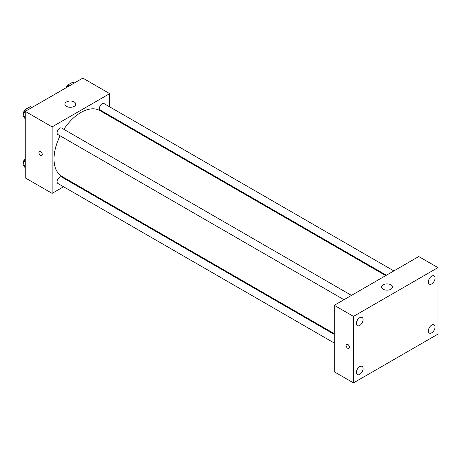 <?xml version="1.0" encoding="UTF-8"?>
<svg xmlns="http://www.w3.org/2000/svg" width="461" height="461" viewBox="0 0 461 461"><rect width="100%" height="100%" fill="white"/><g stroke="black" fill="none" stroke-linecap="round" stroke-linejoin="round"><path stroke-width="0.69" d="M63.566 186.757L52.11 193.372L25.234 177.86L25.234 111.36L82.824 78.111L109.695 93.629L109.695 106.86M71.691 182.066L71.057 182.435M60.12 135.828A38.004 21.944 120 0 0 54.029 159.016A38.004 21.944 120 0 0 61.901 176.413L334.288 333.678M385.736 275.609L99.904 110.588A38.004 21.944 120 0 0 63.866 129.339M109.695 115.509L109.695 116.241M52.11 193.372L52.11 126.879L109.695 93.629M393.861 270.918L103.967 103.552A3.746 2.161 120 0 0 101.08 104.555A3.746 2.161 120 0 0 99.449 108.323A3.746 2.161 120 0 0 100.221 110.041L386.364 275.24M334.288 334.409L61.584 176.961A3.746 2.161 120 0 0 58.697 177.963A3.746 2.161 120 0 0 57.06 181.738A3.746 2.161 120 0 0 57.838 183.449L334.288 343.059M343.981 299.713L57.838 134.508A3.746 2.161 -60 0 1 57.838 130.181A3.746 2.161 -60 0 1 61.584 128.02L351.472 295.386M52.11 126.879L25.234 111.36M66.505 106.37A5.428 3.135 180 0 1 64.915 104.157A5.428 3.135 180 0 1 70.343 101.022A5.428 3.135 180 0 1 75.777 104.157A5.428 3.135 180 0 1 72.423 107.05A5.428 3.135 180 0 1 66.505 106.37M42.274 154.447A2.374 1.371 60 0 1 41.778 155.53A2.374 1.371 60 0 1 39.404 154.158A2.374 1.371 60 0 1 39.404 151.415A2.374 1.371 60 0 1 41.236 152.055A2.374 1.371 60 0 1 42.274 154.447M41.778 155.53A2.374 1.371 60 0 1 39.404 154.158A2.374 1.371 60 0 1 39.404 151.415M334.288 371.808L334.288 305.309L418.755 256.547L437.95 267.628L437.95 334.121L353.489 382.889L334.288 371.808M353.489 382.889L353.489 316.39L334.288 305.309M349.409 347.283A2.374 1.371 60 0 1 348.914 348.372A2.374 1.371 60 0 1 346.539 347A2.374 1.371 60 0 1 346.539 344.258A2.374 1.371 60 0 1 348.372 344.891A2.374 1.371 60 0 1 349.409 347.283M353.489 316.39L437.95 267.628M390.922 289.237A5.428 3.135 180 0 1 385.004 289.917A5.428 3.135 180 0 1 381.65 287.024A5.428 3.135 180 0 1 387.079 283.89A5.428 3.135 180 0 1 392.513 287.024A5.428 3.135 180 0 1 390.922 289.237M431.709 276.122A4.754 2.749 120 0 0 428.35 281.948A4.754 2.749 120 0 0 429.335 284.126A4.754 2.749 120 0 0 434.089 281.377A4.754 2.749 120 0 0 434.089 275.885A4.754 2.749 120 0 0 431.709 276.122M359.724 317.681A4.754 2.749 120 0 0 356.365 323.507A4.754 2.749 120 0 0 357.35 325.685A4.754 2.749 120 0 0 362.104 322.942A4.754 2.749 120 0 0 362.104 317.45A4.754 2.749 120 0 0 359.724 317.681M359.724 366.628A4.754 2.749 120 0 0 356.365 372.448A4.754 2.749 120 0 0 357.35 374.626A4.754 2.749 120 0 0 362.104 371.883A4.754 2.749 120 0 0 362.104 366.391A4.754 2.749 120 0 0 359.724 366.628M431.709 325.063A4.754 2.749 120 0 0 428.35 330.889A4.754 2.749 120 0 0 429.335 333.067A4.754 2.749 120 0 0 434.089 330.324A4.754 2.749 120 0 0 434.089 324.832A4.754 2.749 120 0 0 431.709 325.063M348.919 348.372A2.374 1.371 60 0 1 346.539 347A2.374 1.371 60 0 1 346.545 344.258M25.234 118.967L23.05 115.855L25.545 109.43L30.53 106.549L32.045 107.425M25.234 117.117L23.05 115.855M27.061 110.306L25.545 109.43M27.239 108.45A3.746 2.161 120 0 0 23.471 113.4A3.746 2.161 120 0 0 23.632 114.363M67.052 87.215L67.928 84.962L72.919 82.081L74.434 82.957M69.444 85.838L67.928 84.962M69.623 83.983A3.746 2.161 120 0 0 66.004 87.821M25.234 167.908L23.05 164.802L25.234 159.172M25.234 166.064L23.05 164.802M25.234 158.44A3.746 2.161 120 0 0 23.471 162.341A3.746 2.161 120 0 0 23.632 163.303"/></g></svg>
